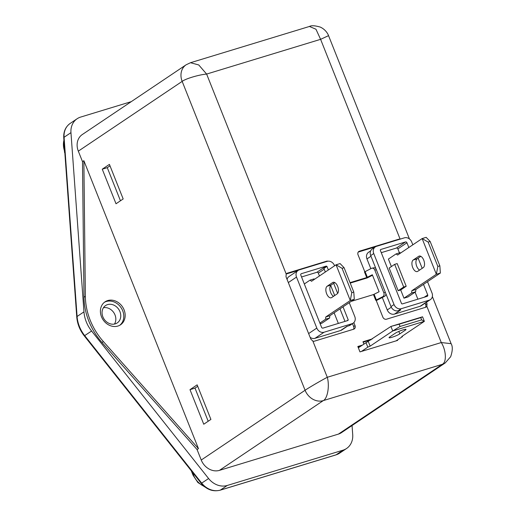 <?xml version="1.0" encoding="UTF-8"?>
<svg xmlns="http://www.w3.org/2000/svg" width="516" height="516" viewBox="0 0 516 516"><rect width="100%" height="100%" fill="white"/><g stroke="black" fill="none" stroke-linecap="round" stroke-linejoin="round"><path stroke-width="0.77" d="M395.262 333.239A6.153 0.826 -21.7 0 1 403.035 329.859A6.153 0.826 -21.7 0 1 406.002 329.434A6.153 0.826 -21.7 0 1 405.305 330.182L399.797 333.878A6.153 0.826 -21.7 0 1 393.502 336.774A6.153 0.826 -21.7 0 1 389.058 337.683A6.153 0.826 -21.7 0 1 389.754 336.942L395.262 333.239M103.452 307.717A10.462 8.811 -123.9 0 1 115.016 314.947A10.462 8.811 -123.9 0 1 114.442 324.074M104.393 302.305A13.848 11.662 -123.9 0 1 106.335 301.486A13.848 11.662 -123.9 0 1 121.75 308.794A13.848 11.662 -123.9 0 1 119.802 325.241M107.715 300.557A13.848 11.662 -123.9 0 1 123.363 308.297A13.848 11.662 -123.9 0 1 120.512 324.809A13.848 11.662 -123.9 0 1 117.861 326.06A13.848 11.662 -123.9 0 1 102.213 318.327A13.848 11.662 -123.9 0 1 105.064 301.815A13.848 11.662 -123.9 0 1 107.715 300.557M107.573 304.601A10.462 8.811 -123.9 0 1 119.396 310.451A10.462 8.811 -123.9 0 1 117.248 322.926A10.462 8.811 -123.9 0 1 115.242 323.874A10.462 8.811 -123.9 0 1 103.419 318.024A10.462 8.811 -123.9 0 1 105.574 305.549A10.462 8.811 -123.9 0 1 107.573 304.601M397.455 339.967L397.63 340.405L359.968 351.886L357.827 346.5L362.264 345.146M371.056 339.792L363.154 342.205M360.89 346.068L358.007 346.952M319.449 275.963L318.32 273.125A1.232 1.038 56.1 0 0 316.869 272.3L301.531 276.969M338.341 323.422L334.123 312.831M354.292 299.28L353.789 292.069L351.783 292.682L350.28 300.505L354.292 299.28L329.782 315.753L329.627 318.004L321.92 323.19L320.139 323.732M333.536 296.307A6.153 3.212 73 0 1 330.085 290.618A6.153 3.212 73 0 1 331.162 285.013L327.144 286.238A6.153 3.212 73 0 0 326.48 293.301A6.153 3.212 73 0 0 331.195 297.79A6.153 3.212 73 0 0 331.653 297.571L337.167 293.868A6.153 3.212 73 0 0 337.832 286.806A6.153 3.212 73 0 0 333.117 282.317A6.153 3.212 73 0 0 332.652 282.536L327.144 286.238M334.787 282.575L331.162 285.013M314.541 279.259L314.07 278.898L310.051 280.124L304.317 283.974M350.042 282.652L366.721 277.569L372.326 274.751L379.092 291.753L373.487 294.572L351.19 301.37M397.642 239.895L398.591 239.256L359.426 251.195A3.077 2.593 -123.9 0 0 358.833 251.473A3.077 2.593 -123.9 0 0 358.04 254.794L364.799 271.784M398.591 239.256A3.077 2.593 -123.9 0 1 399.855 239.218M286.348 273.861L287.418 273.145A3.077 2.593 56.1 0 0 286.832 273.422A3.077 2.593 56.1 0 0 286.206 274.054L286.012 276.757L310.825 339.102L312.883 341.095L327.286 377.286C329.763 385.833 327.557 398.655 323.28 400.61L219.429 470.373A15.39 12.958 -123.9 0 1 201.24 460.027L197.067 449.546L101.987 342.469A61.552 51.845 -123.9 0 1 83.985 297.229L82.496 161.637L78.322 151.149A15.39 12.958 -123.9 0 1 82.296 134.547L186.141 64.784A15.39 12.958 56.1 0 0 182.167 81.386L78.322 151.149M287.418 273.145L326.583 261.206A3.077 2.593 56.1 0 1 327.983 261.199M366.721 277.569L364.47 271.9L365.109 271.642L367.36 277.311M372.513 275.221L367.379 277.872L350.222 283.103M286.238 274.009L298.216 270.358M353.454 329.273A3.077 2.593 56.1 0 0 353.654 326.544L355.034 325.615L353.834 322.61M352.493 323.609L353.654 326.544M376.261 300.583L384.53 296.352L382.717 296.713L375.745 300.241L373.487 294.572M425.455 307.33A3.077 2.593 56.1 0 0 425.661 304.595L427.016 303.685L426.867 306.356A3.077 2.593 56.1 0 1 426.242 306.988A3.077 2.593 56.1 0 1 425.655 307.265L386.49 319.204A3.077 2.593 -123.9 0 1 382.853 317.14L376.087 300.138L375.745 300.241M425.1 303.176L425.661 304.595M375.442 246.816L358.246 252.06M310.11 337.316A6.153 5.186 56.1 0 0 314.992 338.328L340.599 330.524A6.153 5.186 56.1 0 0 341.779 329.963L347.294 326.254M334.581 265.798L334.465 265.508A6.153 5.186 56.1 0 0 327.189 261.367L299.274 269.874A6.153 5.186 56.1 0 0 298.093 270.436L289.005 276.544A6.153 5.186 56.1 0 0 287.077 279.427M382.298 297.5L387.252 309.948A6.153 5.186 56.1 0 0 394.527 314.083L420.14 306.278A6.153 5.186 56.1 0 0 421.314 305.717L430.402 299.615A6.153 5.186 56.1 0 0 431.995 292.972L427.5 281.684M370.688 250.853L368.54 252.298A6.153 5.186 56.1 0 0 366.953 258.935L370.83 268.688M189.991 389.657L203.749 424.229L210.909 419.418L197.151 384.846L189.991 389.657L195.009 388.122L208.193 421.243M116.016 203.762L123.176 198.95L109.418 164.378L102.258 169.19L116.016 203.762M83.869 160.708L198.447 448.617L103.368 341.547A61.552 51.845 -123.9 0 1 85.359 296.307L83.869 160.708L82.496 161.637M198.447 448.617L197.067 449.546M338.438 434.098L442.283 364.335A15.39 12.958 56.1 0 0 445.224 362.942L341.379 432.705A15.39 12.958 -123.9 0 1 338.438 434.098L219.429 470.373M372.429 338.87L362.974 341.753L363.89 344.056M312.883 341.095A3.077 2.593 -123.9 0 0 314.483 341.153L353.647 329.214A3.077 2.593 56.1 0 0 354.24 328.937A3.077 2.593 56.1 0 0 355.034 325.615M201.24 460.027L305.085 390.264A15.39 12.958 56.1 0 0 323.28 400.61L442.283 364.335C446.785 362.316 446.23 350.332 441.27 342.547L451.119 343.675L432.369 296.552M409.446 238.953L328.544 35.649L320.604 39.332L315.96 29.231L309.439 26.464L190.494 62.72L198.757 64.958L206.626 74.072C198.983 74.697 185.534 78.716 182.167 81.386L305.085 390.264C308.549 387.851 320.759 380.711 327.286 377.286L441.27 342.547L426.867 306.356M426.455 302.266L427.016 303.685M382.717 296.713A3.077 2.464 -101.3 0 0 383.807 292.733L374.784 270.062A3.077 2.464 -101.3 0 0 371.965 268.191A3.077 2.464 -101.3 0 0 371.436 268.372L365.109 271.642M371.965 268.191L373.771 267.83A3.077 2.464 78.7 0 1 375.887 268.578M385.884 293.72A3.077 2.464 78.7 0 1 384.53 296.352M352.054 425.532L352.712 434.607A18.466 15.551 -123.9 0 1 346.546 448.507A18.466 15.551 -123.9 0 1 343.017 450.178L227.259 485.466A18.466 15.551 -123.9 0 1 208.599 478.532L91.596 331.02A30.779 25.923 -123.9 0 1 83.966 311.858L70.956 132.651A18.466 15.551 -123.9 0 1 77.123 118.751A18.466 15.551 -123.9 0 1 80.657 117.074L131.27 101.646M109.998 165.83L107.276 167.655L120.454 200.776M107.276 167.655L102.258 169.19M197.731 386.297L195.009 388.122M298.093 270.436A6.153 5.186 56.1 0 0 296.507 277.073L316.805 328.079A6.153 5.186 56.1 0 0 324.08 332.22L351.996 323.713A6.153 5.186 56.1 0 0 353.176 323.151A6.153 5.186 56.1 0 0 354.763 316.514L349.255 302.666M340.599 330.524L346.662 326.447L348.964 325.744A6.153 5.186 56.1 0 0 350.145 325.19L353.176 323.151M412.832 244.816L411.697 241.965A6.153 5.186 56.1 0 0 404.415 237.831L376.499 246.338A6.153 5.186 56.1 0 0 375.325 246.893A6.153 5.186 56.1 0 0 373.739 253.537L394.037 304.543A6.153 5.186 56.1 0 0 401.313 308.678L429.228 300.17A6.153 5.186 56.1 0 0 430.402 299.615M375.325 246.893L372.294 248.931A6.153 5.186 56.1 0 0 370.707 255.568L391.005 306.581A6.153 5.186 56.1 0 0 398.281 310.716L400.59 310.013L394.527 314.083M422.191 268.339L418.141 258.168M328.363 269.978L326.938 266.398A1.232 1.038 56.1 0 0 325.957 266.192L301.35 273.693A1.232 1.038 56.1 0 0 300.802 275.131L321.552 327.273A1.232 1.038 56.1 0 0 323.003 328.099L347.61 320.597A1.232 1.038 56.1 0 0 348.229 319.907L343.03 306.846M337.677 293.378L333.671 283.323M344.985 321.397L340.005 308.884M334.69 295.533L330.685 285.464M325.332 272.016L323.906 268.43L326.938 266.398M348.229 319.907L346.855 320.829M408.833 247.506L406.95 242.778A1.232 1.038 56.1 0 0 405.492 241.946L380.892 249.447A1.232 1.038 56.1 0 0 380.266 250.144L401.564 303.653A1.232 1.038 56.1 0 0 402.545 303.853L427.145 296.358A1.232 1.038 56.1 0 0 427.7 294.92L423.501 284.374M428.151 242.075L430.157 241.469L426.152 237.341L422.133 238.566L428.151 242.075L437.845 266.45L436.343 274.273L422.133 238.566L397.617 255.039L396.114 253.891L388.4 259.071L391.386 266.566M403.963 298.177L407.982 296.958L415.696 291.772L411.678 292.998L403.963 298.177L400.693 289.96L398.184 290.727L389.161 268.056L394.669 264.353L397.185 263.592L406.202 286.257L400.693 289.96M399.448 252.879L397.862 248.88A1.232 1.038 56.1 0 0 396.404 248.054L381.272 252.666M417.876 299.183L415.09 292.179M353.789 292.069L344.088 267.701L340.083 263.573L336.071 264.798L350.28 300.505L325.764 316.972L325.609 319.23L319.881 323.08M329.782 315.753L325.764 316.972M329.627 318.004L325.609 319.23M344.088 267.701L342.082 268.314L336.071 264.798L311.554 281.272L310.051 280.124M342.082 268.314L351.783 292.682M437.845 266.45L439.858 265.837L430.157 241.469M440.361 273.048L415.844 289.521L411.826 290.74L436.343 274.273L440.361 273.048L439.858 265.837M400.61 253.027L400.132 252.666L396.114 253.891M415.844 289.521L415.696 291.772M411.826 290.74L411.678 292.998M413.213 260.006L418.721 256.304A6.153 3.212 73 0 1 419.179 256.084A6.153 3.212 73 0 1 423.9 260.574A6.153 3.212 73 0 1 423.23 267.636L417.721 271.339A6.153 3.212 73 0 1 417.257 271.558A6.153 3.212 73 0 1 412.542 267.069A6.153 3.212 73 0 1 413.213 260.006L417.225 258.78A6.153 3.212 73 0 0 416.148 264.385A6.153 3.212 73 0 0 419.605 270.074M420.856 256.342L417.225 258.78M406.202 286.257L403.693 287.025L398.184 290.727M403.693 287.025L394.669 264.353M358.336 347.784L390.928 326.447L422.559 316.805L424.365 321.339L401.777 336.509L402.454 336.606L396.12 340.863M424.365 321.339L392.728 330.982L400.055 326.467L421.643 319.881L424.365 321.339M361.471 351.422L367.811 347.165L370.14 346.152L392.728 330.982L390.928 326.447L399.152 324.196L400.055 326.467M402.28 336.174L402.454 336.606M366.005 342.637L367.811 347.165M368.34 341.618L370.14 346.152M422.559 316.805L420.746 317.617L421.643 319.881M420.746 317.617L399.152 324.196M400.119 239.14L320.604 39.332L206.626 74.072L286.206 274.054M445.224 362.942A15.39 12.958 56.1 0 0 445.224 362.935L450.649 356.75C452.655 350.861 452.809 346.5 451.119 343.675M85.359 296.307L83.985 297.229M103.368 341.547L101.987 342.469M358.356 251.911L359.426 251.195M325.641 261.838L326.583 261.206M374.126 294.314L376.383 299.983M376.351 269.752L374.784 270.062M383.807 292.733L385.368 292.417M335.897 454.918A3.077 1.606 -107 0 0 336.129 454.809A18.466 15.551 56.1 0 0 339.663 453.132L335.897 454.918L220.139 490.2C212.973 491.929 206.684 489.658 201.285 483.389L84.276 335.877C79.832 330.182 77.329 323.874 76.755 316.947L63.745 137.733C63.449 131.509 65.609 126.723 70.241 123.376A18.466 15.551 56.1 0 0 64.074 137.275L77.084 316.482A30.779 25.923 56.1 0 0 84.708 335.645L201.717 483.157A18.466 15.551 56.1 0 0 220.371 490.09L336.129 454.809L343.017 450.178M220.139 490.2A3.077 1.606 -107 0 0 220.371 490.09L227.259 485.466M201.285 483.389L208.599 478.532M84.276 335.877L91.596 331.02M76.755 316.947A3.077 0.929 -4.2 0 1 77.084 316.482L83.966 311.858M63.745 137.733A3.077 0.929 -4.2 0 1 64.074 137.275L70.956 132.651M63.932 140.262A18.466 15.551 56.1 0 0 64.752 151.569M192.281 472.037L193.423 474.907L194.158 474.41M205.065 487.085L197.886 482.537L193.074 475.281A3.077 0.413 -21.7 0 1 193.423 474.907A18.466 15.551 56.1 0 0 204.181 486.382M64.861 153.104L64.513 152.226A3.077 0.413 -21.7 0 1 64.777 151.917M296.507 277.073L288.328 282.568M316.805 328.079L308.626 333.575M324.08 332.22L314.992 338.328M351.996 323.713L348.964 325.744M370.972 256.239L366.953 258.935M391.302 307.226L387.252 309.948M429.228 300.17L420.14 306.278M401.313 308.678L398.281 310.716M324.203 269.178L318.32 273.125M325.957 266.192L316.869 272.3M301.35 273.693L300.925 273.977M373.739 253.537L370.707 255.568M394.037 304.543L391.005 306.581M380.892 249.447L380.46 249.738M405.492 241.946L396.404 248.054M427.7 294.92L424.236 297.242M406.95 242.778L397.862 248.88M333.62 282.239L332.652 282.536M418.721 256.304L419.682 256.007M404.983 329.369L405.305 330.182M398.816 331.427L399.797 333.878M190.494 62.72L186.141 64.784M309.439 26.464C311.38 25.342 315.005 25.555 320.307 27.103C326.041 29.715 328.247 34.649 328.544 35.649M339.663 453.132L346.546 448.507M70.241 123.376L77.123 118.751M193.074 475.281L191.281 470.779M64.513 152.226L63.887 139.707"/></g></svg>
